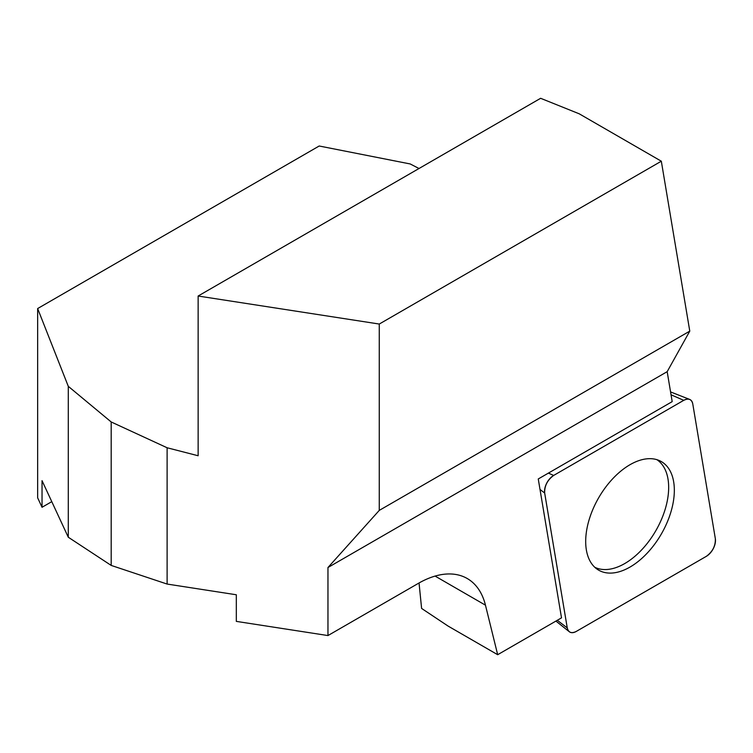 <?xml version="1.0" encoding="UTF-8"?>
<svg xmlns="http://www.w3.org/2000/svg" width="753" height="753" viewBox="0 0 753 753"><rect width="100%" height="100%" fill="white"/><g stroke="black" fill="none" stroke-linecap="round" stroke-linejoin="round"><path stroke-width="1.13" d="M419.045 582.973L421.605 608.433L448.11 626.091L497.677 654.705L485.459 605.177A97.815 56.475 120 0 0 467.255 578.53A97.815 56.475 120 0 0 418.348 583.377L327.96 635.56L236.32 621.385L236.32 594.766L167.11 584.055L167.11 447.762L111.19 421.962L68.288 386.327L37.65 308.551L37.65 497.827L42.036 507.277L51.778 501.649M419.007 168.503L410.206 163.956L319.187 146.007L37.65 308.551M579.217 113.807L540.626 98.295L198.133 296.023L379.267 324.044L379.267 510.393L327.96 567.517L667.177 371.671L689.776 331.122L661.322 161.208L579.217 113.807M667.177 371.671L672.194 401.631L538.254 478.964L561.512 617.855L497.677 654.705M327.96 567.517L327.96 635.56M167.11 447.762L198.133 455.753L198.133 296.023M167.11 584.055L111.19 565.418L68.288 537.228L42.036 480.659L42.036 507.277M111.19 565.418L111.19 421.962M68.288 537.228L68.288 386.327M661.322 161.208L379.267 324.044M689.776 331.122L379.267 510.393M656.87 459.659A62.16 35.89 -60 0 1 665.012 509.809A62.16 35.89 -60 0 1 624.708 563.573A62.16 35.89 -60 0 1 594.757 567.254M544.673 493.027L567.254 627.898A12.942 7.474 120 0 0 569.259 631.701A12.942 7.474 120 0 0 576.271 631.428L706.342 556.335A12.942 7.474 120 0 0 715.35 538.734L692.76 403.862A12.942 7.474 120 0 0 689.635 399.41A12.942 7.474 120 0 0 683.752 400.332L553.681 475.425A12.942 7.474 120 0 0 544.673 493.027L540.005 489.469M663.967 529.18A62.687 36.191 120 0 0 659.76 460.77A62.687 36.191 120 0 0 596.056 502.59A62.687 36.191 120 0 0 597.157 569.202A62.687 36.191 120 0 0 663.967 529.18M692.769 403.909C691.583 399.146 688.562 397.961 683.705 400.361L553.728 475.397C547.422 480.009 544.41 485.901 544.673 493.083L567.244 627.851C568.44 632.614 571.461 633.8 576.318 631.4L706.295 556.363C712.592 551.761 715.614 545.859 715.341 538.687L692.769 403.909M485.459 605.177L435.083 576.083M557.295 620.293L567.254 627.898M548.382 473.119L553.681 475.425M683.752 400.332L671.055 394.798M670.575 391.927L689.635 399.41M555.93 621.074L569.259 631.701"/></g></svg>
